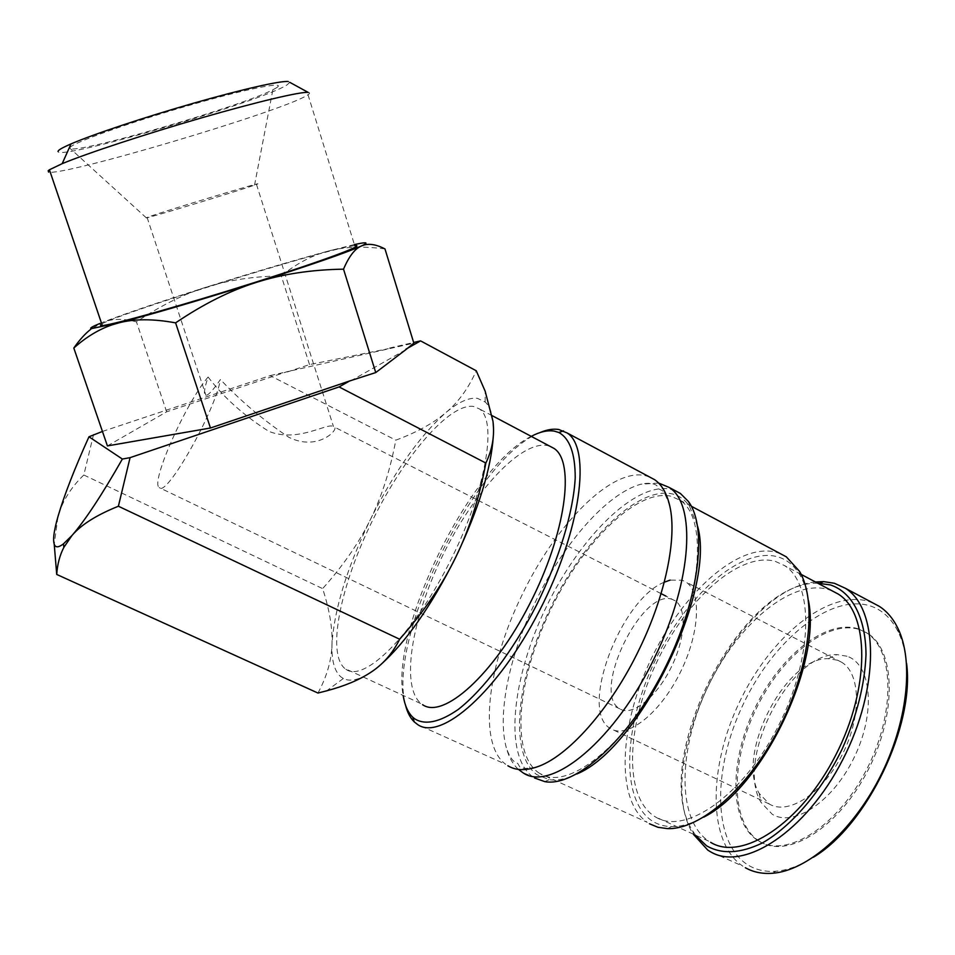 <?xml version="1.0" encoding="UTF-8"?>
<svg xmlns="http://www.w3.org/2000/svg" width="955" height="955" viewBox="0 0 955 955"><rect width="100%" height="100%" fill="white"/><g stroke="black" fill="none" stroke-linecap="round" stroke-linejoin="round"><path stroke-width="0.72" stroke-dasharray="4.78 3.58" d="M649.388 476.891L645.174 475.614C611.105 467.807 555.535 524.856 522.11 594.858C487.73 664.346 477.357 743.611 505.661 764.298L417.657 724.57M872.966 602.987L868.191 601.256C827.233 589.569 770.005 637.486 739.409 702.247C708.395 766.793 707.237 842.143 742.847 866.185L710.222 851.609M815.463 581.989C736.448 588.531 649.758 767.283 693.7 834.968M906.558 663.2C905.304 651.262 902.582 640.948 898.404 632.246C891.457 618.255 881.775 609.386 869.348 605.625C829.298 594.01 773.216 640.745 743.288 704.133C712.943 767.295 712 840.973 746.965 864.347C755.202 869.742 764.836 872.034 775.854 871.235C787.648 870.28 800.159 865.624 813.374 857.256M540.017 432.567C476.068 457.218 386.489 637.833 405.505 705.136M531.231 436.363C470.636 466.279 390.404 628.044 403.189 695.729M658.592 483.039L640.829 484.221C606.723 493.687 563.522 543.467 535.6 601.519C509.91 654.151 497.149 712.669 506.102 746.965C508.609 756.718 512.716 764.203 518.422 769.396M675.006 490.584L670.673 489.235C635.218 481.774 579.912 537.164 546.332 606.831C512.429 676.319 503.333 754.378 532.21 776.427L522.695 772.559M697.616 526.312L689.391 505.995C684.747 499.513 678.945 495.466 671.986 493.854C637.283 486.334 583.016 540.423 550.128 608.669C516.93 676.737 508.239 753.137 536.674 774.577L549.077 779.638C557.159 780.88 566.411 778.994 576.796 773.992M780.474 553.721L776.081 552.217C738.239 542.428 682.73 592.769 651.31 658.675C619.509 724.379 614.996 799.669 647.168 822.315L539.826 773.514C566.936 791.54 625.239 746.798 663.761 671.27C702.593 595.944 707.619 517.168 679.972 500.193L670.852 496.194C636.782 488.685 583.35 541.855 550.975 609.051C518.29 676.08 509.815 751.227 537.832 772.189L539.826 773.514M808.455 600.588C806.868 590.703 804.122 582.335 800.206 575.507C794.417 565.587 786.777 559.32 777.298 556.705C740.304 546.94 685.893 596.039 655.154 660.538C624.045 724.845 619.843 798.464 651.441 820.476C657.207 824.392 663.88 826.433 671.461 826.6C681.273 826.767 692.017 823.616 703.704 817.158M832.199 590.87L828.212 589.45C790.895 578.766 737.272 624.797 707.977 686.609C678.313 748.207 676.236 819.366 708.717 841.164L655.512 816.967C684.902 835.577 742.572 796.243 777.848 727.018C813.457 658.007 814.173 583.457 784.437 565.539L775.114 561.289C739.504 551.644 686.836 599 657.1 661.433C626.993 723.663 623.078 794.787 653.674 815.809L655.512 816.967M817.79 583.23C740.376 580.64 648.206 762.997 692.781 831.065L695.765 835.494M317.955 693.043C326.92 676.486 331.6 660.156 332.006 644.028C332.567 627.877 329.439 609.397 322.635 588.614C343.263 565.527 359.164 542.536 370.337 519.651C381.666 496.815 390.153 470.326 395.8 440.171C416.535 432.496 433.176 423.351 445.71 412.739C458.209 402.139 468.774 397.34 477.405 398.319L485.152 401.971C489.258 405.72 491.861 412.13 492.959 421.215L493.305 436.172M380.221 665.098L369.597 673.108C358.579 680.055 349.828 681.858 343.346 678.504L340.768 676.785C334.357 671.078 331.433 660.156 332.006 644.028C334.262 609.135 347.047 567.664 370.337 519.651C394.188 471.973 419.305 436.339 445.71 412.739C458.305 402.27 468.487 388.279 476.259 370.779M93.578 434.394L83.825 475.005C71.004 487.348 62.397 501.184 57.98 516.524L54.232 544.326M308.179 92.408C310.089 92.611 310.041 93.399 308.023 94.772L306.197 95.87C278.693 112.224 63.508 176.186 48.621 172.127M289.771 82.333L287.073 84.876C263.031 100.967 56.882 161.228 58.016 151.463M308.023 94.772L354.735 245.662L352.693 245.924C321.931 250.115 110.684 315.974 100.454 324.772M384.972 248.909C362.816 246.02 343.788 246.784 327.863 251.189C293.519 260.476 252.884 272.497 205.97 287.264C159.067 302.102 124.568 313.825 102.472 322.432L100 323.423M354.401 244.552L327.863 251.189C311.831 255.474 296.301 263.711 281.271 275.9C253.505 276.353 228.4 280.137 205.97 287.264C183.551 294.247 160.38 305.791 136.47 321.883C123.577 318.385 112.236 318.564 102.472 322.432L90.868 329.2M759.488 841.319C730.396 823.115 730.432 762.412 755.632 709.899C780.474 657.207 827.197 619.103 859.631 629.56L867.438 633.261C895.384 649.854 897.413 713.301 867.988 770.243C838.908 827.388 788.173 858.951 760.455 841.904L759.488 841.319M858.342 628.879C825.944 618.446 779.244 656.574 754.39 709.29C729.166 761.815 729.095 822.506 758.151 840.698L759.13 841.283C786.801 858.318 837.511 826.72 866.603 769.563C896.041 712.597 894.047 649.149 866.137 632.58L858.342 628.879M345.853 669.264C363.76 682.873 411.796 636.328 448.587 564.31C485.582 492.434 498.056 420.964 479.362 408.895L473.429 406.424C449.316 403.022 403.893 456.502 372.474 520.582C340.828 584.544 326.359 653.017 344.827 668.512L421.406 703.859C400.002 687.134 411.701 618.47 442.75 555.356C473.549 492.1 520.487 440.53 547.299 445.519L549.985 446.283M672.857 599.656C642.608 585.988 590.357 693.235 619.819 708.849L620.296 709.135C632.341 716.214 655.882 697.795 670.565 668.607C685.404 639.516 687.146 608.096 675.197 600.826L672.857 599.656M208.106 377.022C185.759 403.058 150.365 482.37 159.163 487.575L159.342 487.719C166.325 497.519 215.09 411.581 220.426 379.517C213.275 389.938 208.441 395.227 205.946 395.37L205.588 395.334C203.475 394.475 204.31 388.363 208.106 377.022C223.948 397.734 244.217 415.855 268.904 431.397C297.853 442.845 326.765 422.79 333.092 426.408L334.25 426.969C339.335 429.022 318.027 451.882 288.84 437.295C263.532 420.367 240.732 401.1 220.426 379.517M837.475 660.203L828.343 658.687C785.702 656.742 735.278 755.095 759.237 793.45L769.384 804.086C788.412 815.522 822.613 793.45 842.095 754.963C861.816 716.62 860.837 673.597 841.737 662.304L837.475 660.203M664.238 582.228C620.308 599.573 578.229 711.618 610.651 728.641L610.866 728.772C626.886 738.872 658.998 714.4 679.244 674.493C699.705 634.705 702.009 591.802 685.845 581.977L682.204 580.198L670.112 580.115M847.025 656.228L836.914 654.605C789.821 652.754 734.837 760.001 761.087 802.475L772.273 814.293C794.011 827.746 833.93 800.935 854.868 756.002C876.153 711.224 871.187 664.155 847.025 656.228M256.167 184.53L256.477 184.422C272.163 178.621 156.429 213.538 147.094 217.442L146.294 217.812C142.952 219.757 238.129 191 254.543 185.115L256.167 184.53M276.019 88.063C288.41 80.721 250.52 87.776 191.513 104.704C132.578 121.536 74.371 142.128 70.252 147.237L69.834 148.18C70.324 155.987 241.627 106.423 272.879 89.782L276.019 88.063M405.612 349.84L350.127 381.224M107.414 445.913L166.648 411.808L286.87 371.758L413.849 343.143M287.3 371.984L309.515 364.583L388.315 348.671M166.648 411.808L136.47 321.883M309.515 364.583L281.271 275.9M389.413 348.086L413.646 342.487M102.448 431.445L270.146 375.625L395.8 440.171M270.146 375.625L286.87 371.758M83.825 475.005L322.635 588.614M669.873 506.413C666.172 495.681 663.343 490.285 661.397 490.213L658.52 488.769L656.813 485.546C653.268 483.087 647.944 482.645 640.829 484.221M536.161 767.187C526.062 768.918 520.559 768.751 519.639 766.686L517.717 763.379L514.984 762.162C511.45 759.691 508.49 754.617 506.102 746.965M692.781 831.065L693.593 834.491M619.819 708.849L159.163 487.575M769.121 803.931L610.651 728.641M759.237 793.45L761.087 802.475M828.343 658.687L836.914 654.605M147.094 217.442L205.946 395.37M256.477 184.422L333.462 426.515M254.543 185.115L272.879 89.782M146.294 217.812L69.834 148.18M841.737 662.304L685.845 581.977M675.197 600.826L665.957 596.111M661.051 593.616L334.25 426.969M492.147 415.664L479.362 408.895M867.438 633.261L866.137 632.58M760.455 841.904L759.13 841.283M485.152 401.971L485.176 391.24M343.346 678.504L326.646 690.835M801.138 574.397L784.437 565.539M800.206 575.507L799.514 571.329M671.461 826.6L667.581 828.63M691.336 506.245L679.972 500.193M689.391 505.995L688.448 501.53M549.077 779.638L544.827 781.644M898.404 632.246L897.915 628.354M775.854 871.235L772.332 873.288"/><path stroke-width="1.43" d="M507.869 765.779C515.461 770.375 524.892 770.84 536.161 767.187C567.282 757.578 611.057 708.622 639.731 648.23C665.719 594.571 677.071 537.88 669.873 506.413C667.02 493.639 661.922 484.722 654.581 479.661L649.388 476.891M693.593 834.491L707.786 850.105L710.222 851.609C743.253 872.106 805.853 832.115 842.799 759.583C880.128 687.266 878.588 608.18 845.271 588.232L834.419 583.278L823.616 581.607L815.463 581.989M405.505 705.136C407.331 712.394 410.256 717.981 414.267 721.908L417.657 724.57C441.15 741.343 498.307 691.277 539.599 610.424C581.141 529.739 591.443 448.241 567.175 432.985L558.83 429.511C553.243 428.592 546.976 429.607 540.017 432.567M403.189 695.729C404.765 705.351 407.964 712.537 412.811 717.277L414.255 718.53C424.76 725.466 439.419 722.446 458.209 709.481C483.54 689.737 512.883 651.047 536.4 605.363C559.212 559.26 573.466 511.629 575.22 477.81C575.22 453.613 569.765 438.512 558.83 432.496L554.306 431.135C547.597 430.025 539.897 431.767 531.231 436.363M518.422 769.396L522.695 772.559C550.725 793.104 616.059 739.815 655.381 655.99C692.578 579.816 696.183 503.213 668.942 487.337L658.592 483.039M695.765 835.494L706.521 845.772C721.67 854.498 740.232 853.579 762.221 843.038C791.337 826.529 821.575 791.337 842.262 748.792C856.945 715.665 864.86 684.198 866.006 654.402C865.624 617.026 851.812 592.016 830.373 584.914L817.79 583.23M375.745 372.569L343.525 269.167C348.909 256.489 354.842 248.766 361.324 246.008L364.07 245.005C369.919 243.418 376.879 244.719 384.972 248.909L413.849 343.143L405.612 349.84L375.745 372.569L349.626 380.973L339.073 386.93L130.071 457.648L122.359 459.045C101.922 494.893 85.162 520.332 72.091 535.373L63.472 543.861C59.126 547.191 56.214 547.693 54.733 545.365C52.537 541.413 53.611 531.804 57.98 516.524C64.2 495.275 74.526 468.702 88.97 436.781L102.448 431.445M54.232 544.326L56.715 574.444C57.407 564.226 59.795 555.189 63.866 547.334L72.091 535.373C81.211 524.689 96.634 514.972 118.384 506.234L130.071 457.648M48.621 172.127L48.168 170.766L49.421 169.763L62.182 163.663C86.893 153.373 145.96 133.903 201.815 117.787C257.743 101.636 300.849 91.537 308.179 92.408L289.771 82.333M58.016 151.463L58.434 150.639C59.735 149.219 63.937 146.963 71.028 143.907C93.017 134.392 144.73 117.155 193.769 103.14C242.868 89.09 281.271 80.483 288.326 81.545M100.454 324.772L100.764 325.667L102.316 325.583C113.717 324.664 185.425 304.49 254.758 282.453C324.199 260.417 367.448 244.194 354.735 245.662M349.626 380.973L210.446 428.007L175.601 322.862C203.451 304.012 230.382 290.511 256.406 282.37C311.055 264.893 346.032 252.777 361.324 246.008L363.628 244.898C367.377 242.916 366.613 242.343 361.336 243.191L354.401 244.552M100 323.423C92.098 326.67 89.221 328.413 91.382 328.627L118.563 322.945C134.154 318.767 153.17 318.743 175.601 322.862M90.868 329.2C85.27 333.534 79.587 339.813 73.81 348.038C86.26 336.924 99.153 329.153 112.499 324.724L118.563 322.945C148.932 315.186 205.206 298.64 256.406 282.37C282.429 274.061 311.473 269.668 343.525 269.167M670.112 580.115L664.238 582.228M549.985 446.283L553.995 448.408C575.34 461.862 565.921 533.618 529.536 604.252C493.401 675.042 443.263 719.449 422.588 704.683M210.446 428.007L107.414 445.913L73.81 348.038M413.646 342.487L420.594 340.887L476.259 370.779L485.176 391.24L492.959 421.215C494.774 435.504 492.41 449.447 485.856 463.056C479.1 498.761 469.06 530.156 455.738 557.243C442.583 584.388 423.889 611.725 399.656 639.241C392.457 653.757 382.442 665.05 369.597 673.108C358.447 680.27 344.122 686.179 326.646 690.835L317.955 693.043L56.715 574.444M420.594 340.887L405.911 349.172M122.359 459.045L88.97 436.781M493.305 436.172C491.145 468.81 478.622 509.158 455.738 557.243C431.087 606.341 405.923 642.297 380.221 665.098M339.073 386.93L485.856 463.056M118.384 506.234L399.656 639.241M710.663 842.358C741.808 861.708 800.744 823.807 835.541 755.489C870.697 687.385 869.456 612.776 838.036 593.962L832.199 590.87M703.704 817.158C762.293 787.959 821.778 664.382 808.455 600.588M649.46 823.759L657.995 827.305L667.581 828.63C700.325 829.788 748.326 788.293 779.077 728.152C809.959 668.082 817.385 601.495 799.514 571.329L786.323 556.837L780.474 553.721M576.796 773.992C639.313 748.756 716.19 590.381 697.616 526.312M534.502 777.955L544.827 781.644C575.244 787.29 627.817 740.746 663.248 671.401C698.869 602.175 708.216 527.984 688.448 501.53L680.378 493.449L675.006 490.584M813.374 857.256C867.319 825.084 914.962 725.418 906.558 663.2M745.366 867.725C753.22 872.166 762.209 874.016 772.332 873.288C806.76 870.912 851.669 832.318 879.603 777.728C907.62 723.186 914.186 661.397 897.915 628.354C893.164 618.625 886.98 611.307 879.364 606.389L872.966 602.987M412.811 717.277L414.267 721.908M819.844 583.254L823.616 581.607M71.028 143.907L62.182 163.663M102.316 325.583L49.421 169.763M665.957 596.111L661.051 593.616M553.995 448.408L492.147 415.664M63.472 543.861L63.866 547.334M838.036 593.962L801.138 574.397M786.323 556.837L691.336 506.245M680.378 493.449L668.942 487.337M654.581 479.661L567.175 432.985M558.83 432.496L563.486 430.896M879.364 606.389L845.271 588.232"/></g></svg>
